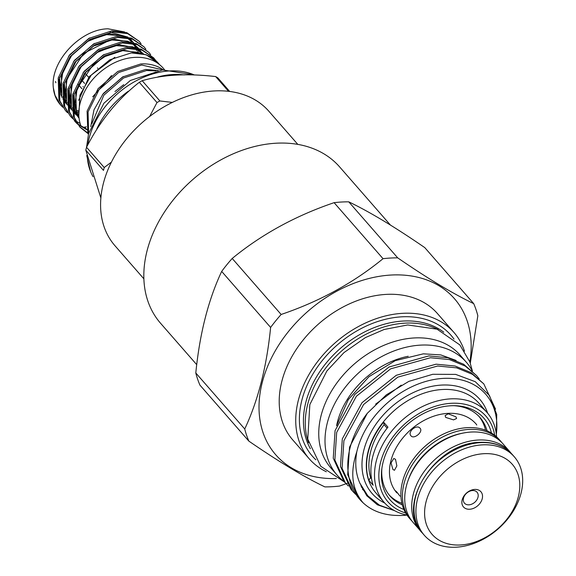 <?xml version="1.0" encoding="UTF-8"?>
<svg xmlns="http://www.w3.org/2000/svg" width="576" height="576" viewBox="0 0 576 576"><rect width="100%" height="100%" fill="white"/><g stroke="black" fill="none" stroke-linecap="round" stroke-linejoin="round"><path stroke-width="0.86" d="M164.556 69.775L163.282 68.213C157.882 62.165 150.79 58.622 141.998 57.564C132.113 56.542 122.098 58.694 111.96 64.015C95.573 73.253 84.982 86.184 80.186 102.809C78.149 110.894 78.329 118.426 80.734 125.402A4.838 3.161 -19.5 0 0 81.151 126.101A4.838 3.161 -19.5 0 0 86.328 126.785M511.15 453.254A59.695 43.726 138.9 0 0 510.048 451.93L503.064 443.93A59.695 43.726 138.9 0 0 471.146 432.036A59.695 43.726 138.9 0 0 414.792 467.064A59.695 43.726 138.9 0 0 413.143 522.482L420.127 530.474A59.695 43.726 138.9 0 0 421.294 531.749M510.048 451.93A59.695 43.726 138.9 0 0 478.13 440.028A59.695 43.726 138.9 0 0 421.776 475.056A59.695 43.726 138.9 0 0 420.127 530.474M469.663 509.249A11.563 8.467 138.9 0 0 482.22 498.773A11.563 8.467 138.9 0 0 474.718 489.427A11.563 8.467 138.9 0 0 462.168 499.903A11.563 8.467 138.9 0 0 469.663 509.249M468.929 504.828A8.338 6.106 138.9 0 0 476.798 499.939A8.338 6.106 138.9 0 0 477.029 492.199A8.338 6.106 138.9 0 0 472.572 490.536A8.338 6.106 138.9 0 0 464.702 495.425A8.338 6.106 138.9 0 0 464.472 503.165A8.338 6.106 138.9 0 0 468.929 504.828M483.826 453.694A53.244 39.002 138.9 0 0 426.031 501.941A53.244 39.002 138.9 0 0 460.562 544.975A53.244 39.002 138.9 0 0 518.357 496.735A53.244 39.002 138.9 0 0 483.826 453.694M482.342 444.859A59.695 43.726 138.9 0 0 425.988 479.887A59.695 43.726 138.9 0 0 424.339 535.306A59.695 43.726 138.9 0 0 456.257 547.2A59.695 43.726 138.9 0 0 512.611 512.172A59.695 43.726 138.9 0 0 514.26 456.754A59.695 43.726 138.9 0 0 482.342 444.859M467.316 427.651A59.695 43.726 138.9 0 0 410.962 462.679A59.695 43.726 138.9 0 0 409.313 518.098L410.854 519.862A59.695 43.726 -41.1 0 1 412.502 464.443A59.695 43.726 -41.1 0 1 468.857 429.415A59.695 43.726 -41.1 0 1 500.774 441.31L499.234 439.546A59.695 43.726 138.9 0 0 467.316 427.651M410.976 435.816C407.117 431.921 416.743 423.893 420.055 428.234C423.583 431.698 413.957 439.754 410.976 435.816L410.904 435.722M392.918 469.454L391.046 462.91L393.797 458.482L395.503 459.31L396.85 465.883L394.459 470.29L392.918 469.454M476.417 424.382L475.927 423.828A52.495 38.448 138.9 0 0 447.869 413.366A52.495 38.448 138.9 0 0 398.318 444.168A52.495 38.448 138.9 0 0 396.864 492.898L395.489 490.81L396.684 491.868L399.989 496.13M453.55 419.875L445.702 417.413L445.118 415.577L448.25 413.806L455.954 416.837L456.581 418.5L453.55 419.875M389.196 495.022A59.695 43.726 138.9 0 0 401.89 503.28M344.441 481.853A85.781 62.834 -41.1 0 1 337.104 475.092L330.84 467.921A85.781 62.834 -41.1 0 1 333.216 388.289A85.781 62.834 -41.1 0 1 414.187 337.954A85.781 62.834 -41.1 0 1 460.051 355.046L466.315 362.218A85.781 62.834 -41.1 0 1 472.356 371.002M337.104 475.092A85.781 62.834 -41.1 0 1 339.473 395.453A85.781 62.834 -41.1 0 1 420.451 345.125A85.781 62.834 -41.1 0 1 466.315 362.218M494.662 435.247A65.074 47.671 138.9 0 0 451.246 403.294A65.074 47.671 138.9 0 0 383.616 453.262A65.074 47.671 138.9 0 0 405.662 512.993M406.98 515.081A68.306 50.033 -41.1 0 1 384.134 502.358A68.306 50.033 -41.1 0 1 386.028 438.955A68.306 50.033 -41.1 0 1 450.504 398.873A68.306 50.033 -41.1 0 1 487.022 412.488A68.306 50.033 -41.1 0 1 496.555 436.831M390.406 225.036L339.617 166.903A118.858 87.062 138.9 0 0 276.07 143.215A118.858 87.062 138.9 0 0 163.872 212.954A118.858 87.062 138.9 0 0 160.589 323.294L196.733 364.673M491.45 433.051A62.186 45.547 138.9 0 0 455.112 405.713A62.186 45.547 138.9 0 0 450.612 405.778A62.186 45.547 138.9 0 0 381.708 469.829A62.186 45.547 138.9 0 0 403.92 509.515M487.073 430.819A59.695 43.726 138.9 0 0 480.06 417.6A59.695 43.726 138.9 0 0 453.766 405.691M469.85 361.966A118.642 86.904 138.9 0 0 391.018 275.04A118.642 86.904 138.9 0 0 262.598 381.146A118.642 86.904 138.9 0 0 336.377 478.555M334.102 202.666A133.38 97.697 -41.1 0 1 341.489 202.025A133.38 97.697 -41.1 0 1 348.761 201.845L397.699 257.861A133.38 97.697 138.9 0 0 390.427 258.048A133.38 97.697 138.9 0 0 383.04 258.689L334.102 202.666C295.582 215.755 261.612 234.353 232.207 258.458L281.146 314.474C319.673 301.392 353.635 282.794 383.04 258.689M281.146 314.474A133.38 97.697 138.9 0 0 270.619 327.434L221.681 271.418C208.332 299.801 199.706 333.655 195.797 372.967L244.735 428.99C258.106 400.507 266.731 366.66 270.619 327.434M244.735 428.99A133.38 97.697 138.9 0 0 248.861 441.122L199.922 385.106A133.38 97.697 -41.1 0 1 195.797 372.967M347.652 483.156L339.53 486.065A133.38 97.697 138.9 0 1 332.143 486.706A133.38 97.697 138.9 0 1 324.878 486.893C304.394 477.13 279.058 461.873 248.861 441.122M221.681 271.418A133.38 97.697 -41.1 0 1 232.207 258.458M464.465 351.108A96.055 70.358 138.9 0 0 453.96 332.46L437.436 313.546A96.055 70.358 138.9 0 0 386.086 294.401A96.055 70.358 138.9 0 0 295.409 350.762A96.055 70.358 138.9 0 0 292.759 439.934L309.283 458.849A96.055 70.358 138.9 0 0 326.347 471.766M453.96 332.46A96.055 70.358 138.9 0 0 402.61 313.322A96.055 70.358 138.9 0 0 311.933 369.677A96.055 70.358 138.9 0 0 309.283 458.849M443.765 332.194A89.546 65.592 138.9 0 0 403.063 321.048A89.546 65.592 138.9 0 0 322.207 368.208A89.546 65.592 138.9 0 0 310.385 448.704M454.01 339.12A91.966 67.363 138.9 0 0 401.717 316.822A91.966 67.363 138.9 0 0 313.142 373.615A91.966 67.363 138.9 0 0 315.878 459.792M438.163 329.602A89.546 65.592 138.9 0 0 404.899 323.143A89.546 65.592 138.9 0 0 327.557 365.71A89.546 65.592 138.9 0 0 308.57 442.807M336.578 425.743L348.329 399.578L368.942 376.718L395.273 360.655L423.36 353.83L440.798 354.917L456.091 360.425M348.35 486.007L345.377 482.918L334.85 460.044L336.679 432.418L356.378 396.252L390.636 368.849L430.438 357.739L449.431 359.575L465.278 366.091L476.582 375.602L479.254 378.95M476.582 375.602L463.68 364.262L447.833 357.746L428.839 355.91L389.038 367.02L354.78 394.423L335.081 430.589L333.252 458.215L343.778 481.097L345.377 482.918M483.804 383.875L470.909 372.535L455.062 366.019L436.068 364.183L396.266 375.293L362.009 402.696L342.31 438.862L340.481 466.488L351.007 489.37L352.606 491.191L342.072 468.317L343.908 440.69L363.6 404.518L397.858 377.122L437.659 366.012L456.66 367.848L472.507 374.364L483.804 383.875L495.554 409.169M355.579 494.28L352.606 491.191M496.346 436.637L496.721 414.468L489.427 395.474L475.243 381.672L455.674 374.393L432.756 374.292L408.838 381.384L386.294 394.877L367.265 413.345L349.538 447.134L347.702 474.761L358.236 497.642L359.741 499.363A84.708 62.05 138.9 0 0 363.154 502.87C351.922 489.65 349.819 472.579 356.832 451.642C354.751 463.176 355.745 473.652 359.813 483.07L367.798 495.799L379.498 505.21L394.423 510.588M406.994 515.11L404.258 515.369C386.928 516.341 373.226 512.172 363.154 502.87M367.265 413.345A84.708 62.05 138.9 0 0 359.741 499.363M368.806 480.262L373.14 485.23A68.306 50.033 -41.1 0 1 387.95 427.14L383.616 422.179A80.676 59.09 -41.1 0 1 384.098 424.692A65.7 48.125 138.9 0 0 370.606 477.619A80.676 59.09 -41.1 0 1 368.806 480.262A68.306 50.033 -41.1 0 1 383.616 422.179M336.571 425.772A74.218 54.367 -41.1 0 1 408.226 356.27M485.546 430.207A59.695 43.726 138.9 0 0 479.066 416.513M87.934 144.202A74.059 54.245 -41.1 0 1 89.201 138.031A74.059 54.245 -41.1 0 1 194.069 74.844M96.725 129.168A74.059 54.245 -41.1 0 1 128.297 91.231M157.766 76.982A74.059 54.245 -41.1 0 1 184.255 74.93M143.885 278.834L114.991 245.758A102.19 74.851 -41.1 0 1 117.814 150.898A102.19 74.851 -41.1 0 1 214.279 90.943A102.19 74.851 -41.1 0 1 268.913 111.305L297.806 144.382M85.802 150.149A87.667 64.217 -41.1 0 1 86.155 148.709A87.667 64.217 -41.1 0 1 86.537 147.269L104.22 167.515A87.667 64.217 138.9 0 0 103.838 168.955A87.667 64.217 138.9 0 0 103.486 170.395L85.802 150.149L100.879 198M159.883 100.958A87.667 64.217 138.9 0 0 156.989 102.542L139.306 82.296A87.667 64.217 -41.1 0 1 142.193 80.712L159.883 100.958L172.31 102.413M104.22 167.515L111.427 162.108M149.623 116.503L156.989 102.542M139.306 82.296C117.655 99.216 100.066 120.866 86.537 147.269M228.535 91.31L215.662 76.572C187.157 73.26 162.67 74.642 142.193 80.712M215.662 76.572A87.667 64.217 -41.1 0 1 217.822 77.868L229.68 91.447M91.843 123.746L103.824 95.256L123.509 78.026L146.506 70.531L155.916 70.891M158.141 70.502L145.584 69.473L122.587 76.968L102.902 94.198L93.974 109.901L90.727 126.648M88.61 133.531L88.085 111.902L99.007 89.741L118.692 72.511L141.689 65.016L162.965 69.898M163.26 69.876A50.558 37.03 -41.1 0 0 142.992 63.842L140.767 63.958L117.77 71.453L98.086 88.682L87.091 111.139L87.84 132.934L88.394 134.388M78.826 115.43L79.942 95.191L91.26 75.038L109.793 59.796L131.328 52.913A50.558 37.03 -41.1 0 1 158.155 63A50.558 37.03 -41.1 0 1 159.35 64.462M67.55 112.738L65.484 110.606L59.861 100.901L59.112 79.106L70.106 56.65L89.791 39.42L112.781 31.925L127.678 33.667L139.226 41.328L141.041 43.668M139.226 41.328L126.756 32.609L111.859 30.866L88.862 38.369L69.178 55.591L58.183 78.048L58.939 99.842L65.484 110.606M158.155 63L146.117 54.706L131.328 52.913M88.114 133.675L79.942 127.152L74.311 117.446L73.562 95.652L84.557 73.195L104.242 55.966L127.238 48.47L142.135 50.213L153.677 57.874L155.498 60.214M153.677 57.874L141.206 49.154L126.31 47.412L103.32 54.907L83.635 72.137L72.641 94.594L73.39 116.388L79.942 127.152M77.184 123.768L75.118 121.637L69.494 111.931L68.746 90.137L79.74 67.68L99.425 50.45L122.414 42.955L137.311 44.698L148.86 52.358L150.682 54.698M148.86 52.358L136.39 43.639L121.493 41.897L98.503 49.399L78.818 66.622L67.824 89.078L68.573 110.873L75.118 121.637M72.367 118.253L70.301 116.122L64.678 106.416L63.929 84.622L74.923 62.165L94.608 44.935L117.598 37.44L132.494 39.182L144.043 46.843L145.858 49.183M144.043 46.843L131.573 38.124L116.676 36.382L93.679 43.884L73.994 61.106L63.007 83.563L63.756 105.358L70.301 116.122M79.481 126.619L87.854 132.97M86.933 129.859L77.702 124.243M74.664 121.104L76.781 123.185M77.321 123.646L86.213 128.88M80.122 123.48L75.83 121.025M75.24 120.607L72.886 118.728M124.574 31.939L108.05 28.8C80.359 29.11 50.026 61.754 53.345 87.833A50.558 37.03 -41.1 0 0 60.307 104.681A50.558 37.03 -41.1 0 0 60.487 104.882M83.347 86.839A22.054 16.15 -41.1 0 1 82.98 86.602M81.137 79.445L84.636 83.448M81.979 88.798L77.774 83.981M88.661 77.328L84.787 72.9M97.409 67.925L97.783 68.35M55.476 81.475L55.886 82.771M62.726 107.222L60.667 105.091L55.044 95.386L53.345 87.833M86.839 129.47L84.607 127.159M93.038 176.681A74.059 54.245 -41.1 0 1 90.605 171.662A74.059 54.245 -41.1 0 1 87.422 158.407M370.606 477.619L371.527 478.678M387.137 428.162L384.098 424.692M476.755 425.038L476.417 424.39M381.874 468.49A59.695 43.726 138.9 0 0 390.139 496.145A59.695 43.726 138.9 0 0 402.293 504.878M470.282 363.175L477.835 315.763A133.38 97.697 138.9 0 0 473.71 303.631L424.771 247.608C394.834 227.016 369.497 211.759 348.761 201.845M397.699 257.861C427.637 278.46 452.974 293.71 473.71 303.631M496.325 434.225A79.33 58.111 138.9 0 0 438.322 378.842A79.33 58.111 138.9 0 0 356.832 451.642M480.42 442.649A59.695 43.726 138.9 0 0 424.066 477.677A59.695 43.726 138.9 0 0 422.417 533.095C394.927 505.872 435.283 442.512 479.83 442.346C493.582 441.749 504.418 445.817 512.338 454.55A59.695 43.726 138.9 0 0 480.42 442.649M462.816 433.138A57.55 42.156 138.9 0 0 407.851 481.147M487.022 412.488L478.829 403.114A68.306 50.033 138.9 0 0 442.31 389.498A68.306 50.033 138.9 0 0 377.834 429.574A68.306 50.033 138.9 0 0 375.948 492.984L384.134 502.358M384.768 503.064A71.532 52.394 -41.1 0 1 369.014 436.039A71.532 52.394 -41.1 0 1 441.569 385.078A71.532 52.394 -41.1 0 1 487.627 413.208M132.494 41.414L129.449 38.29M127.908 37.094L110.203 32.191M89.683 37.901L69.883 54.619L68.537 56.434M59.544 77.371L60.761 94.493L62.021 97.502M63.036 99.374L66.478 103.946M94.507 43.416L74.7 60.134L73.354 61.949M64.361 82.886L65.578 100.008L66.838 103.018M67.853 104.89L71.294 109.462M99.324 48.931L79.524 65.65L78.17 67.464M69.178 88.402L70.394 105.523L71.654 108.533M72.67 110.405L76.111 114.977M104.141 54.446L84.341 71.165L82.987 72.979M74.002 93.917L75.211 111.038L79.07 118.282M114.818 57.298L89.158 76.68L78.682 100.282M138.492 53.014L137.405 49.306M134.791 44.266L134.518 43.87M133.74 42.847L128.513 38.081M126.302 36.785L109.418 33.732L88.79 40.522L71.136 56.052L61.351 76.032L61.87 95.522M62.906 98.158L67.039 104.616M67.954 105.617L68.976 106.625M73.656 110.11L75.175 110.945M76.687 111.665L78.264 112.306M141.466 53.035L139.334 49.385M138.564 48.362L133.33 43.596M131.119 42.293L114.242 39.247L93.607 46.037L75.953 61.567L66.175 81.547L66.686 101.038M67.723 103.673L71.856 110.131M72.77 111.132L73.793 112.14M78.473 115.625L78.847 115.841M143.381 53.878L138.146 49.111M135.936 47.808L119.059 44.762L98.424 51.552L80.77 67.082L70.992 87.062L71.503 106.553M72.54 109.188L78.617 117.655M140.753 53.323L123.876 50.278L103.248 57.067L85.586 72.598L75.751 92.83L76.464 112.471L79.013 117.799M123.408 76.5L103.608 93.226L102.262 95.04M123.739 84.65L114.955 91.555M362.153 487.786L361.541 487.397M375.617 404.172L401.263 385.121M394.61 510.689L377.374 504.792L366.782 495.749L359.813 483.07M92.686 96.826L111.6 75.506M410.854 519.862L412.042 521.15M422.417 533.095L424.339 535.306M344.765 482.22L320.76 466.265L307.757 439.121L309.838 404.582L326.83 371.045L343.994 352.577L365.364 337.622L384.149 329.479L407.686 324.958L437.054 329.17L459.864 344.945L469.822 361.872L472.414 371.052M194.22 74.851L162.569 69.934L130.37 80.467L103.896 103.248L88.603 133.553L86.544 147.247M60.667 105.091L60.307 104.681M137.11 52.891L136.951 52.128M136.562 50.587L135.943 48.722M135.547 47.743L134.071 44.899M132.127 42.192L127.058 37.814M124.805 36.562L122.875 35.719L104.681 34.524L86.94 41.738L71.762 55.382L63.029 70.891L60.581 86.753L61.826 93.866M62.791 96.559L66.859 103.176M69.682 106.006L70.978 107.042M72.713 108.23L74.671 109.354M76.176 110.081L78.106 110.851M139.795 52.049L138.01 49.082M137.225 48.053L131.882 43.322M129.622 42.077L127.606 41.206L110.29 39.895L83.614 53.431L67.133 78.581L65.39 92.153L66.643 99.382M67.608 102.074L71.676 108.691M74.498 111.521L75.802 112.558M77.53 113.746L78.602 114.386M141.761 53.222L136.699 48.838M134.438 47.592L132.574 46.778L114.466 45.526L96.66 52.718L81.418 66.391L72.67 81.907L70.214 97.776L71.46 104.897M72.432 107.59L76.644 114.386M139.255 53.107L137.419 52.301L122.191 50.609L107.338 54.994L93.377 64.354L77.177 88.308L75.053 103.673L76.658 111.571L78.876 116.33M90.605 171.662L86.724 155.52M379.49 505.217L381.348 506.189M362.39 489.118L363.931 490.723M360.943 486.043L361.39 486.367M512.338 454.55L514.26 456.754M501.89 442.663L500.774 441.31"/></g></svg>
